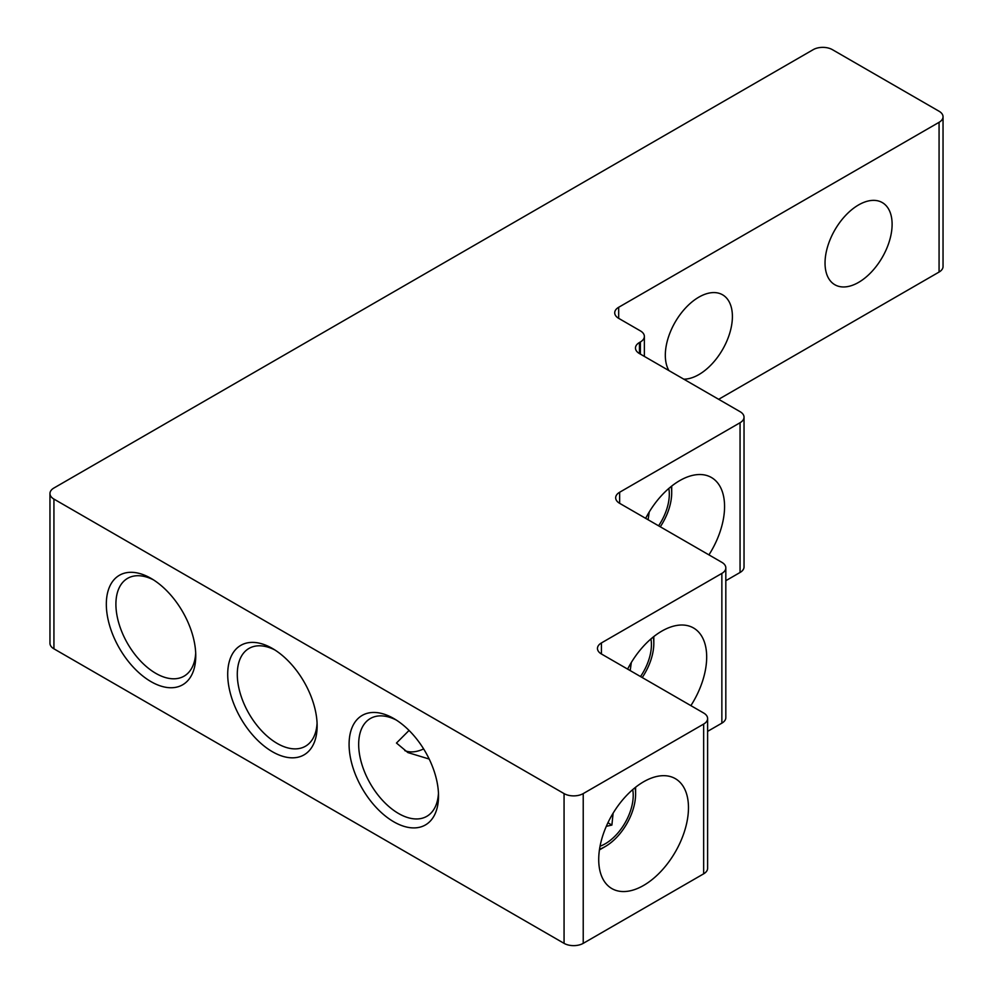 <?xml version="1.0" encoding="UTF-8"?>
<svg xmlns="http://www.w3.org/2000/svg" width="993" height="993" viewBox="0 0 993 993"><rect width="100%" height="100%" fill="white"/><g stroke="black" fill="none" stroke-linecap="round" stroke-linejoin="round"><path stroke-width="1.49" d="M648.106 519.761L649.199 512.053M668.823 488.457A39.521 22.827 -60 0 1 658.582 525.806M671.156 486.508A42.91 24.775 -60 0 1 671.702 492.813A42.91 24.775 -60 0 1 660.283 526.786M630.207 670.61L631.312 662.53M650.936 638.946A39.521 22.827 -60 0 1 640.51 676.556M653.27 636.997A42.91 24.775 -60 0 1 653.816 643.303A42.91 24.775 -60 0 1 642.223 677.549M606.289 826.35L611.899 825.059L613.103 813.205M632.727 789.621A39.521 22.827 -60 0 1 605.271 843.765A39.521 22.827 -60 0 1 600.057 846.21M635.061 787.672A42.91 24.775 -60 0 1 635.607 793.966A42.91 24.775 -60 0 1 605.271 846.533A42.91 24.775 -60 0 1 599.536 849.201M611.899 825.059L607.927 822.763M668.897 370.575A47.428 27.382 -60 0 1 665.322 355.233A47.428 27.382 -60 0 1 686.026 307.495A47.428 27.382 -60 0 1 722.569 294.797A47.428 27.382 -60 0 1 732.4 316.506A47.428 27.382 -60 0 1 683.78 379.165M825.034 263.021A47.428 27.382 -60 0 1 845.738 215.295A47.428 27.382 -60 0 1 882.293 202.584A47.428 27.382 -60 0 1 892.111 224.294A47.428 27.382 -60 0 1 871.407 272.032A47.428 27.382 -60 0 1 834.852 284.743A47.428 27.382 -60 0 1 825.034 263.021M645.649 518.346A63.465 36.642 -60 0 1 711.422 477.496A63.465 36.642 -60 0 1 724.567 506.554A63.465 36.642 -60 0 1 708.94 554.876M627.613 669.108A63.465 36.642 -60 0 1 693.536 627.986A63.465 36.642 -60 0 1 706.681 657.043A63.465 36.642 -60 0 1 690.88 705.638M404.796 750.621A47.664 27.519 120 0 0 423.626 748.921M429.199 759.049L407.887 752.57L396.468 743.037L409.054 730.438M598.717 859.528A63.465 36.642 -60 0 1 626.422 795.654A63.465 36.642 -60 0 1 675.327 778.649A63.465 36.642 -60 0 1 688.472 807.706A63.465 36.642 -60 0 1 660.767 871.581A63.465 36.642 -60 0 1 611.862 888.586A63.465 36.642 -60 0 1 598.717 859.528M438.459 793.109A56.464 32.608 60 0 1 426.829 816.32A56.464 32.608 60 0 1 383.31 801.19A56.464 32.608 60 0 1 358.672 744.365A56.464 32.608 60 0 1 370.364 718.51A56.464 32.608 60 0 1 396.269 720.037M438.521 796.001A63.242 36.518 -120 0 0 393.799 718.535A63.242 36.518 -120 0 0 349.089 744.365A63.242 36.518 -120 0 0 393.799 821.819A63.242 36.518 -120 0 0 438.521 796.001M53.932 499.082L564.061 793.593L564.061 943.35L53.932 648.826L53.932 499.082A13.554 7.82 180 0 1 49.96 493.546A13.554 7.82 180 0 1 53.932 488.01L813.217 49.65A13.554 7.82 180 0 1 832.382 49.65L939.068 111.241A13.554 7.82 180 0 1 943.04 116.777A13.554 7.82 180 0 1 939.068 122.313L939.068 272.057A13.554 7.82 0 0 0 943.04 266.534L943.04 116.777M317.139 725.92A63.242 36.518 -120 0 0 272.417 648.466A63.242 36.518 -120 0 0 227.707 674.284A63.242 36.518 -120 0 0 272.417 751.738A63.242 36.518 -120 0 0 317.139 725.92M195.758 655.839A63.242 36.518 -120 0 0 151.035 578.385A63.242 36.518 -120 0 0 106.325 604.203A63.242 36.518 -120 0 0 151.035 681.657A63.242 36.518 -120 0 0 195.758 655.839M317.077 723.028A56.464 32.608 60 0 1 305.447 746.24A56.464 32.608 60 0 1 261.929 731.109A56.464 32.608 60 0 1 237.29 674.284A56.464 32.608 60 0 1 248.982 648.429A56.464 32.608 60 0 1 274.887 649.968M195.695 652.96A56.464 32.608 60 0 1 184.065 676.159A56.464 32.608 60 0 1 140.547 661.028A56.464 32.608 60 0 1 115.908 604.203A56.464 32.608 60 0 1 127.6 578.348A56.464 32.608 60 0 1 153.505 579.887M618.676 318.343L618.676 307.284A13.554 7.82 0 0 0 614.717 312.82A13.554 7.82 0 0 0 618.676 318.343L640.398 330.892A13.554 7.82 180 0 1 644.37 336.428A13.554 7.82 180 0 1 640.398 341.952L640.398 354.129M618.676 307.284L939.068 122.313M583.226 793.593L703.652 724.071L703.652 873.828L583.226 943.35L583.226 793.593A13.554 7.82 180 0 1 564.061 793.593M601.435 653.99L601.435 642.93A13.554 7.82 0 0 0 597.463 648.466A13.554 7.82 0 0 0 601.435 653.99L703.652 713.011A13.554 7.82 180 0 1 707.612 718.535A13.554 7.82 180 0 1 703.652 724.071M601.435 642.93L721.861 573.408L721.861 723.152A13.554 7.82 0 0 0 725.821 717.616L725.821 567.872A13.554 7.82 180 0 1 721.861 573.408M619.644 503.327L619.644 492.255A13.554 7.82 0 0 0 615.672 497.791A13.554 7.82 0 0 0 619.644 503.327L721.861 562.336A13.554 7.82 180 0 1 725.821 567.872M619.644 492.255L740.058 422.733L740.058 572.477A13.554 7.82 0 0 0 744.03 566.953L744.03 417.197A13.554 7.82 180 0 1 740.058 422.733M639.442 353.57L639.442 342.511A13.554 7.82 0 0 0 635.47 348.046A13.554 7.82 0 0 0 639.442 353.57L740.058 411.661A13.554 7.82 180 0 1 744.03 417.197M639.442 342.511L640.398 341.952M740.058 572.477L725.821 580.706M721.861 723.152L707.612 731.369M703.652 873.828A13.554 7.82 0 0 0 707.612 868.292L707.612 718.535M564.061 943.35A13.554 7.82 0 0 0 583.226 943.35M49.96 493.546L49.96 643.303A13.554 7.82 0 0 0 53.932 648.826M939.068 272.057L718.659 399.31M671.702 492.813L671.702 486.074M653.816 643.303L653.816 636.563M635.607 793.966L635.607 787.238M605.271 846.533L599.437 849.896M644.37 336.428L644.37 356.413"/></g></svg>
